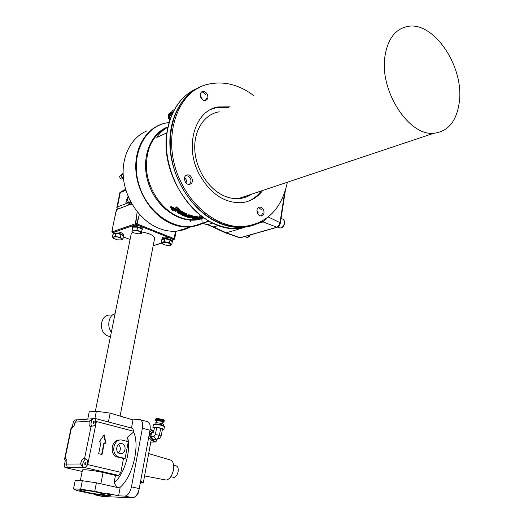 <?xml version="1.0" encoding="UTF-8"?>
<svg xmlns="http://www.w3.org/2000/svg" width="524" height="524" viewBox="0 0 524 524"><rect width="100%" height="100%" fill="white"/><g stroke="black" fill="none" stroke-linecap="round" stroke-linejoin="round"><path stroke-width="0.79" d="M162.781 421.997L161.431 421.329C158.752 420.713 157.148 420.582 156.611 420.929L156.283 422.73M163.429 424.433L161.615 423.543C158.019 422.724 155.864 422.541 155.143 422.999L154.94 424.099M163.442 424.355L163.239 425.501L161.405 424.715C157.953 423.923 155.792 423.726 154.927 424.132L154.167 424.407M164.438 426.634L162.027 425.462C157.436 424.407 154.567 424.145 153.414 424.682L152.923 427.42M162.355 429.66L163.953 429.32L161.523 428.252C156.735 427.171 153.859 426.922 152.903 427.512L154.305 428.272M159.696 438.202L161.189 436.132L162.447 429.136L160.678 428.298L156.65 427.577L154.41 427.702L153.499 432.68L151.528 432.772L150.866 436.348L151.443 433.23M161.189 436.132L159.407 435.313L157.364 439.105L156.421 439.466L153.322 439.59L151.076 437.127L153.034 439.269M160.678 428.298L159.407 435.313L155.366 434.599L153.873 436.675L150.788 436.806L151.076 437.127M153.244 439.498L152.523 439.4C149.006 436.119 149.333 433.551 153.519 431.697M153.624 431.973L151.901 432.627L153.683 431.671M153.218 439.472L152.183 439.4C148.764 436.433 148.967 433.879 152.785 431.724M150.866 436.348L150.788 436.806M151.901 432.627L151.528 432.772M155.366 434.599L156.65 427.577M150.126 429.484L153.912 430.42L151.613 430.518L149.687 431.94M148.698 437.324L148.849 437.782M151.089 440.474L151.953 440.815L155.929 439.485M156.637 439.44L155.962 441.948L151.063 440.592M93.324 493.877L95.106 494.872L102.704 496.51L132.821 497.793C135.827 497.119 137.963 494.06 139.24 488.61L140.642 481.012L143.34 482.676L151.213 439.774L148.646 437.612L150.002 430.243C150.702 424.951 149.674 422.043 146.93 421.525L140.576 419.809M143.34 482.676L141.919 482.65L140.144 483.704M164.706 479.781L166.213 480.063C169.665 479.296 172.075 475.91 173.444 469.917C174.171 463.878 172.933 460.504 169.724 459.79L148.678 453.588M139.24 488.61L131.452 486.848L142.404 428.226C143.124 422.907 142.115 419.993 139.384 419.482L133.017 419.914L110.164 413.122L96.37 411.222L89.237 411.831L87.757 419.095M133.017 419.914L131.465 428.056M80.31 480.678L82.445 470.146C81.593 469 94.34 470.454 103.084 472.517L115.47 475.379L118.706 475.412L120.854 472.34L87.731 464.605L96.396 421.512L133.751 431.304L132.755 428.396L95.42 418.538M133.751 431.304L133.613 432.025C140.321 446.016 132.277 478.098 119.374 487.936M94.726 491.302L107.217 494.014L110.649 495.691L103.333 495.39L89.676 493.326L77.375 490.68L73.511 488.944L80.644 489.18L94.726 491.302L96.403 482.814L120.055 488.093L118.581 495.842L124.758 496.097L132.552 497.8M131.452 486.848C130.162 492.324 128.02 495.409 125.033 496.09L124.758 496.097M95.106 494.872L100.87 495.108L99.429 494.8M107.217 494.014L107.335 493.392L118.581 495.842M107.335 493.392L110.774 495.075L110.649 495.691M77.1 419.796L75.279 422.121C74.598 425.442 73.419 427.329 71.722 427.781L71.179 427.427L72.319 426.857L73.295 422.174L74.781 419.973L76.936 419.809M64.904 467.506L64.314 465.319L65.31 460.524L64.576 459.103L65.33 458.48C66.876 458.814 67.288 460.681 66.568 464.074L67.223 467.506L65.716 467.716L85.536 467.755L118.66 475.412M87.731 464.605L85.268 467.5L85.536 467.755M85.268 467.5L82.818 467.5L80.637 463.995C81.292 460.622 82.497 458.697 84.246 458.205L87.842 460.275L86.846 465.233M85.713 458.828C83.257 460.825 82.294 463.72 82.818 467.5M85.877 463.773L85.071 464.952L84.711 463.779L85.517 462.6L85.877 463.773M96.396 421.512L95.84 420.576L94.864 425.416L90.645 426.601C89.087 426.248 88.654 424.42 89.355 421.126L92.709 418.637L95.401 418.525M72.319 426.857L72.554 427.492M74.644 424.512L74.185 423.477L75.22 422.468M95.158 418.453L95.84 420.576M92.709 418.637C90.999 421.519 90.593 424.099 91.477 426.385M66.502 459.247L65.31 460.524M66.417 464.873L66.116 465.03L65.795 463.891L66.823 462.902M120.854 472.34L123.494 458.5L117.566 457.066C108.953 455.277 111.291 438.857 119.924 440.108M126.775 441.293L127.548 437.265L133.613 432.025M101.001 442.092L99.344 441.673L104.178 434.815L105.953 443.324L104.309 442.918L102.016 454.505L98.695 453.705L101.001 442.092M103.87 435.248L105.534 443.219M104.309 442.918L103.916 442.931L101.643 454.413M122.511 440.212L128.301 441.686L125.105 458.48L119.171 457.039C110.027 455.081 113.42 437.619 122.387 440.18L122.511 440.212M125.105 458.48L123.494 458.5M119.937 453.601L119.904 453.594C114.481 452.461 116.479 442.092 121.804 443.631L121.85 443.645C127.286 444.758 125.308 455.159 119.937 453.601M118.49 452.9C121.011 450.018 120.992 447.208 118.437 444.47M94.281 422.095L93.455 423.281L93.121 422.174L93.947 420.988L94.281 422.095M122.243 416.384L123.356 417.307M132.775 232.243L131.216 233.855L95.355 411.307M173.038 477.22L173.87 477.423C175.894 477.056 177.302 475.124 178.108 471.633C178.52 468.109 177.767 466.177 175.848 465.829L173.634 465.279M136.371 495.442L138.054 493.47L138.847 490.307M140.642 481.012L148.646 437.612M150.185 428.986L149.988 424.807M127.548 437.265C131.38 450.568 124.214 474.908 114.055 482.761L115.47 475.379M116.976 487.405L114.055 482.761M96.403 482.814L82.347 480.718L75.22 480.574L73.511 488.944M82.347 480.718L80.644 489.18M96.37 411.222L94.91 418.473M110.164 413.122L108.416 421.971M85.831 492.095L79.471 490.189C78.646 489.305 90.462 490.765 98.61 492.573L104.813 494.44C105.579 495.324 93.934 493.877 85.831 492.095M172.527 239.704L173.372 239.278L136.509 224.619L134.144 225.255M132.546 225.805L115.385 231.746M113.498 232.401L112.732 232.663L113.335 233.003M123.395 236.894L130.076 239.475M153.198 245.671L161.661 243.057M154.587 238.531L154.672 238.093C153.801 235.4 149.445 233.344 141.611 231.922M114.232 219.923L116.289 210.065L116.904 209.443C116.498 209.692 115.254 214.892 113.164 225.045L111.795 231.975L112.319 232.466M130.79 204.196L116.904 209.443M139.43 214.362L136.64 223.755L135.729 223.656L137.17 211.676M175.082 236.606L176.09 231.222L174.577 239.121L175.533 231.254M136.64 223.755L174.413 238.8M174.577 239.121L172.56 239.809M161.733 243.149L153.178 245.789M111.795 231.975L135.729 223.656M172.547 239.763L174.4 239.18L173.988 238.617L137.118 223.931L135.415 223.748L112.057 231.87L112.149 232.335M153.185 245.736L161.7 243.11M150.781 442.132L155.962 441.948M110.197 315.094C99.652 314.256 98.047 333.402 108.494 336.159L110.466 336.539M111.343 332.177C106.529 326.485 108.92 314.793 115.07 313.752M121.208 191.653L123.029 190.69M119.23 196.022L119.852 192.701L125.93 190.264M125.812 189.898L120.605 192.118M120.861 191.882L121.555 191.47M119.57 193.572L120.003 193.697L120.461 192.459M118.457 208.853L116.832 207.556L117.487 206.901L120.003 193.697M117.815 203.718L118.326 202.703M137.648 227.193L141.022 228.529M133.993 227.134L137.491 227.161M384.937 56.363C387.721 38.973 395.286 28.997 407.639 26.449C433.741 21.026 464.035 66.45 459.384 101.486C456.876 120.946 448.334 131.544 433.767 133.279C408.962 136.22 379.396 90.953 384.937 56.363M170.221 119.072L169.599 118.169L169.678 115.424L171.479 115.739M172.933 111.566L173.477 111.383M174.341 109.739L172.488 110.217L171.394 112.647L173.254 111.822M123.461 178.435C121.987 178.094 121.299 177.099 121.398 175.455L122.675 174.099M122.819 178.278L121.182 175.828L121.476 175.18M262.642 220.866C256.38 224.783 249.45 226.951 241.852 227.377C234.444 227.744 226.925 226.335 219.301 223.159C194.103 212.731 172.756 181.297 170.143 149.288C167.411 117.265 183.603 90.174 206.908 84.508L209.521 83.938M202.415 99.58L200.24 94.995M251.664 194.175C247.95 196.69 243.83 198.164 239.291 198.589C234.287 199.015 229.211 198.111 224.056 195.865C208.703 189.171 196.087 169.828 194.836 150.506C193.507 131.177 203.633 114.966 218.115 112.018L219.255 111.802M190.71 226.892L184.029 229.774L176.798 231.169C170.883 231.654 164.903 230.704 158.857 228.307C141.035 221.233 126.127 200.744 123.533 179.051C120.893 157.357 130.849 137.478 146.831 130.948M252.692 225.051L241.833 226.99C219.51 228.497 193.69 211.152 180.335 184.022C160.907 147.008 171.099 99.626 199.218 87.691M254.206 95.964C239.363 84.698 224.108 80.775 208.447 84.194C175.383 90.691 160.075 142.574 181.717 183.498C195.085 210.681 220.932 228.064 243.267 226.564C267.03 223.735 281.729 208.958 287.362 182.234M262.675 190.494C257.192 197.764 250.059 201.838 241.276 202.709C224.003 203.109 209.882 193.422 198.917 173.654C184.356 145.927 194.994 110.747 217.853 106.948L230.16 106.863M247.184 201.602C252.791 199.559 257.474 196.015 261.234 190.972M263.474 209.613C264.653 213.111 263.906 215.253 261.234 216.039L259.144 215.397L257.513 213.425C256.334 209.941 257.068 207.799 259.721 206.993L261.83 207.628L263.474 209.613M190.605 183.996L189.426 184.383C185.267 185.116 182.49 177.151 186.262 175.304L187.376 174.931C191.542 174.151 194.371 182.11 190.605 183.996M200.869 97.588C199.709 94.484 200.273 92.44 202.559 91.451C204.478 91.176 206.05 92.139 207.275 94.34C208.434 97.464 207.858 99.508 205.546 100.484C203.646 100.739 202.087 99.77 200.869 97.588M114.697 233.711L115.195 233.534M116.158 233.429L120.69 234.32M165.119 238.826L169.619 239.71M170.457 240.149L170.962 240.588M139.299 227.645L139.967 227.416L140.543 226.25C136.083 224.875 133.345 224.875 132.33 226.25L132.113 227.337M140.406 226.532L140.851 226.381L140.288 227.54L139.62 227.763M140.851 226.381L142.934 228.405M140.288 227.54L142.725 229.486L141.919 230.272M132.513 228.34L132.074 227.534C132.978 226.204 135.605 226.165 139.967 227.416M162.329 243.784L161.241 242.429L162.65 242.357L162.329 243.784L166.115 245.271L170.234 245.337L170.654 245.16L170.588 243.909L166.796 242.416L162.65 242.357L164.215 241.505L166.796 242.416L169.521 242.547L170.588 243.909L171.8 244.498L170.234 245.337M161.241 242.429L161.765 239.684L164.739 238.754L170.038 239.796L172.317 241.754L171.8 244.498M164.739 238.754L164.215 241.505M170.038 239.796L169.521 242.547M163.423 239.167L164.294 238.892M121.627 238.479L122.95 239.068L121.483 239.913L121.627 238.479L117.736 236.979L120.461 237.11L121.627 238.479M113.603 238.374L112.418 237.012L113.715 236.933L115.175 236.075L117.736 236.979L113.715 236.933L113.603 238.374L117.481 239.861L121.483 239.913M112.418 237.012L112.988 234.293L115.739 233.35L115.175 236.075M115.739 233.35L121.018 234.385L120.461 237.11M121.018 234.385L123.507 236.357L122.95 239.068M121.326 234.628L122.19 235.309M114.743 233.684L113.721 233.291L114.317 232.027M123.73 234.831L123.769 234.654C122.099 232.545 118.961 231.634 114.363 231.903L113.898 233.219L114.92 233.612M113.177 233.763L114.16 231.968M113.898 233.219C118.47 232.826 121.673 233.724 123.513 235.905L123.376 236.252M113.197 234.221L113.721 233.291M126.985 205.631L130.07 203.888M190.618 221.835L189.996 219.929M228.765 107.492L216.464 107.584L211.264 109.247M117.487 206.901L128.387 202.742M127.339 199.258L126.304 199.657L127.273 198.858M127.443 199.814L125.721 203.076L127.365 199.421M128.144 202.153L127.47 202.408L127.987 201.72M126.926 199.415L126.395 199.199M128.02 202.198L127.548 202.009M117.736 203.181L119.197 196.173L119.819 195.531M186.767 183.597C187.12 181.258 186.38 179.332 184.546 177.819M258.299 214.617L256.93 210.196M212.534 226.794L213.654 226.905L218.501 225.405M191.391 217.159L192.675 216.746L192.655 217.414L191.391 217.159M192.426 216.812L192.4 217.427M192.472 216.798L192.452 217.427M192.865 216.772L192.655 217.414M193.048 216.818L192.852 217.394M193.212 216.864L193.035 217.362M193.291 216.897L193.199 217.316M193.376 216.943L193.277 217.283M192.675 216.746L193.448 217.205M176.706 210.235L175.108 209.476L176.706 210.235M175.527 211.27L176.228 211.067L174.099 209.993L174.734 209.6L177.498 211.218L177.341 212.233L179.431 213.858L181.71 214.296L178.953 213.314L178.265 212.443L178.566 211.834L183.806 214.499L181.474 214.847L184.265 216.104L185.457 216.065L183.269 215.397L184.631 214.866L187.723 216.104L185.463 216.556L187.441 217.205L186.983 216.936L188.522 216.386L190.448 216.988L188.254 217.453L190.232 217.945L189.786 217.722L191.227 217.211L194.758 217.984L195.026 218.292L194.437 218.462L192.249 218.279L194.129 218.58L196.998 218.292L196.081 218.167L195.675 217.532L198.065 217.565L193.756 217.748L192.904 217.552L194.358 217.322L193.998 216.943L191.404 216.281L191.797 216.517L190.631 216.929L188.738 216.307L190.579 216.019L188.66 215.39L189.007 215.646L187.952 216.026L184.893 214.781L186.767 214.617L184.808 213.713L185.096 214.034L184.048 214.401L178.867 211.709L181.311 212.017L183.145 213.111L183.243 213.713L184.153 213.445L182.057 212.194L176.863 210.537L177.557 210.353L175.828 209.24L177.164 208.755L178.383 210.085L179.254 209.895L175.966 207.452L176.346 208.035L174.112 208.866L171.322 207.294L170.366 207.425L173.018 211.087L171.499 208.971L171.859 208.244L173.693 209.011L172.245 208.925L175.527 211.27M176.45 210.609L176.254 211.1M176.424 210.589L176.228 211.067M176.378 210.563L176.182 211.041M176.339 210.543L176.136 211.034M174.616 209.639L176.149 210.432M176.09 210.432L175.835 211.061M175.874 210.412L175.612 211.034M175.645 210.334L175.383 210.956M175.396 210.203L175.134 210.825M175.154 210.045L174.885 210.661M174.951 209.901L174.675 210.517M174.721 209.731L174.446 210.34M174.512 209.679L174.276 210.203M174.315 209.751L174.158 210.085M177.348 211.133L177.21 211.506M181.887 213.628L181.71 214.296L181.887 213.628M178.507 211.866L179.83 213.078L181.854 213.602M181.808 213.582L181.632 214.257M181.749 213.576L181.579 214.251M181.677 213.589L181.501 214.257M181.533 213.596L181.363 214.264M181.35 213.589L181.173 214.257M181.147 213.563L180.963 214.231M180.963 213.53L180.787 214.198M180.787 213.484L180.603 214.152M180.61 213.425L180.426 214.093M180.426 213.36L180.243 214.028M180.236 213.281L180.053 213.943M180.04 213.183L179.85 213.851M179.83 213.078L179.64 213.74M179.608 212.954L179.411 213.615M179.49 212.888L179.293 213.543M179.378 212.816L179.175 213.471M179.267 212.737L179.064 213.392M179.162 212.659L178.953 213.314M179.057 212.58L178.854 213.235M178.966 212.495L178.756 213.15M178.874 212.41L178.664 213.065M178.795 212.325L178.579 212.973M178.717 212.24L178.507 212.888M178.651 212.148L178.435 212.796M178.599 212.063L178.376 212.711M178.546 211.971L178.33 212.62M178.514 211.886L178.291 212.528M178.448 211.906L178.265 212.443M178.389 211.958L178.245 212.358M181.743 214.172L183.02 214.139M182.811 214.205L182.653 214.886M182.679 214.244L182.529 214.925M182.562 214.277L182.411 214.958M182.463 214.303L182.306 214.978M182.319 214.323L182.162 215.004M182.175 214.329L182.018 215.01M182.038 214.296L181.88 214.978M181.966 214.27L181.802 214.945M181.88 214.231L181.723 214.912M181.789 214.192L181.625 214.866M181.684 214.329L181.559 214.84M181.638 214.342L181.52 214.827M184.016 215.076L185.542 215.351L185.457 216.065M185.542 215.351L185.431 216.052M185.489 215.338L185.378 216.039M185.444 215.338L185.332 216.039M185.398 215.351L185.286 216.045M185.273 215.364L185.162 216.065M185.116 215.377L185.005 216.071M184.965 215.371L184.848 216.071M184.756 215.344L184.638 216.039M184.553 215.285L184.428 215.98M184.33 215.207L184.206 215.901M184.081 215.102L183.963 215.803M183.741 215.168L183.649 215.665M185.503 215.79L186.767 215.744L186.682 216.445M186.636 215.79L186.537 216.491M186.498 215.829L186.406 216.53M186.387 215.862L186.289 216.563M186.282 215.888L186.184 216.589M186.144 215.914L186.046 216.615M186.013 215.921L185.915 216.622M185.869 215.895L185.771 216.595M185.797 215.875L185.699 216.576M185.719 215.849L185.614 216.55M185.627 215.816L185.522 216.517M185.562 215.796L185.457 216.497M185.516 215.79L185.411 216.491M187.546 216.707L187.494 217.191M187.52 216.72L187.474 217.178M187.461 216.739L187.415 217.159M187.343 216.779L187.31 217.119M189.4 216.674L189.347 217.349M188.155 217.414L188.234 216.687L189.341 216.654M189.275 216.674L189.216 217.388M189.157 216.707L189.105 217.427M189.053 216.733L189 217.453M188.909 216.766L188.85 217.48M188.764 216.779L188.712 217.493M188.62 216.766L188.561 217.48M188.548 216.753L188.489 217.467M188.463 216.733L188.404 217.447M188.371 216.707L188.312 217.421M188.306 216.687L188.247 217.401M188.168 217.401L188.234 216.687L188.201 217.401M190.304 217.519L190.284 217.932L190.278 217.526M190.225 217.545L190.205 217.899M194.81 218.023L194.83 218.39M194.705 217.977L194.725 218.416M194.574 217.951L194.594 218.442M194.417 217.925L194.437 218.462M194.247 217.892L194.266 218.482M194.057 217.86L194.077 218.488M193.854 217.82L193.873 218.482M193.638 217.774L193.657 218.475M193.422 217.735L193.435 218.449M193.258 217.696L193.271 218.423M193.159 217.676L193.159 218.049M193.133 217.67L193.133 218.043M193.074 217.657L193.074 218.036M193.009 217.643L193.009 218.049M192.937 217.63L192.937 218.069M192.688 217.571L192.688 218.141M192.511 217.539L192.504 218.194M192.243 218.298L192.249 217.558L192.315 218.253M192.249 217.558L192.249 218.279M196.173 217.46L196.945 217.558L196.998 218.292M196.081 218.135L196.048 217.467L196.12 218.711L195.576 218.724L198.589 218.796L199.362 218.58L197.771 218.515L201.976 217.683L198.799 217.624L196.12 218.711M196.028 217.467L196.061 218.089M196.002 217.473L196.022 218.049M195.95 217.473L195.969 218.004M195.884 217.486L195.904 217.951M195.806 217.499L195.819 217.892M194.535 217.722L194.614 216.871L195.694 216.635L198.013 216.825L198.065 217.565M198.013 216.825L198.052 217.558M197.98 216.818L198.013 217.552M197.856 216.798L197.889 217.526M197.692 216.772L197.725 217.499M197.476 216.739L197.502 217.467M197.194 216.7L197.214 217.434M196.998 216.681L197.017 217.408M196.801 216.661L196.821 217.388M196.611 216.648L196.624 217.375M196.421 216.635L196.434 217.362M196.231 216.628L196.238 217.355M196.042 216.628L196.055 217.355M195.865 216.628L195.871 217.355M195.694 216.635L195.694 217.362M195.524 216.648L195.531 217.375M195.367 216.661L195.373 217.388M195.223 216.681L195.223 217.408M195.085 216.7L195.085 217.427M194.961 216.733L194.961 217.46M194.843 216.766L194.843 217.493M194.751 216.798L194.758 217.526M194.679 216.831L194.679 217.558M194.614 216.871L194.62 217.598M194.574 216.91L194.574 217.637M194.542 216.949L194.548 217.676M191.424 215.567L191.365 216.281L191.463 215.561L194.306 216.327L194.443 217.198M194.437 216.419L194.424 217.146M194.417 216.399L194.397 217.119M194.371 216.366L194.358 217.093M194.306 216.327L194.286 217.047M194.188 216.274L194.168 217.002M194.024 216.216L193.998 216.943M193.795 216.15L193.769 216.877M193.487 216.078L193.454 216.798M193.297 216.032L193.264 216.759M192.708 215.895L192.662 216.615M192.537 215.849L192.485 216.569M191.876 215.672L191.817 216.386M191.607 215.593L191.548 216.307M191.522 215.574L191.463 216.288M191.463 215.561L191.404 216.281M189.865 215.96L191.378 215.986M190.684 216.216L190.631 216.929M188.64 215.403L188.863 214.696L190.69 215.325L190.612 216.039M190.651 215.312L190.579 216.019M190.585 215.285L190.507 215.999M190.376 215.22L190.297 215.934M189.786 215.03L189.695 215.737M189.157 214.807L189.059 215.508M188.954 214.729L188.85 215.436M188.863 214.696L188.758 215.403M188.804 214.683L188.699 215.39M188.764 214.683L188.66 215.39M188.745 215.449L188.699 215.777M185.896 214.46L188.037 215.318L188.686 215.102L188.588 215.809M188.044 215.318L187.952 216.026L188.037 215.318M184.874 213.013L184.71 213.694L184.972 213.032L186.904 213.93L186.767 214.617M186.872 213.903L186.734 214.598M186.799 213.871L186.662 214.565M185.915 213.484L185.765 214.172M185.286 213.183L185.129 213.871M185.051 213.072L184.893 213.753M184.972 213.032L184.808 213.713M184.913 213.013L184.749 213.694M184.874 213.812L184.789 214.165M183.695 214.237L183.858 213.556L184.73 213.556M184.048 214.401L184.206 213.713L184.075 214.408M179.935 212.325L180.151 211.67L183.249 213.275M183.302 213.275L183.21 213.622M177.629 210.216L181.874 211.336L184.33 212.77L184.173 213.471M184.33 212.77L184.153 213.445M184.278 212.737L184.101 213.412M184.081 212.613L183.904 213.288M183.872 212.482L183.695 213.157M183.649 212.338L183.459 213.006M183.472 212.233L183.282 212.901M183.295 212.128L183.105 212.796M183.112 212.017L182.922 212.685M182.909 211.899L182.712 212.561M182.666 211.762L182.47 212.423M182.463 211.644L182.26 212.305M182.26 211.539L182.057 212.194M182.064 211.434L181.854 212.089M181.874 211.336L181.664 211.991M181.684 211.244L181.474 211.899M181.501 211.152L181.284 211.807M181.324 211.074L181.108 211.722M181.147 210.995L180.924 211.65M180.977 210.93L180.754 211.578M180.806 210.858L180.583 211.506M180.642 210.799L180.413 211.447M180.479 210.74L180.243 211.388M180.315 210.687L180.079 211.329M180.151 210.641L179.922 211.283M179.994 210.596L179.758 211.238M179.739 210.53L179.503 211.165M179.496 210.478L179.26 211.113M179.274 210.438L179.038 211.074M179.07 210.412L178.828 211.048M178.874 210.399L178.632 211.034M178.704 210.393L178.455 211.028M178.54 210.393L178.298 211.028M178.396 210.399L178.153 211.034M178.265 210.419L178.022 211.048M178.153 210.438L177.905 211.074M177.826 209.744L177.538 210.334M176.549 208.971L177.8 209.711M177.76 209.692L177.498 210.314M177.702 209.672L177.439 210.294M177.623 209.652L177.361 210.281M177.505 209.613L177.243 210.235M177.374 209.548L177.112 210.17M177.223 209.449L176.955 210.072M177.092 209.364L176.824 209.98M179.509 209.279L179.234 209.875M175.907 207.471L176.274 206.862L179.49 209.246M179.45 209.22L179.195 209.849M179.404 209.2L179.149 209.823M179.359 209.174L179.103 209.803M179.28 209.128L179.018 209.751M179.169 209.063L178.907 209.685M179.038 208.978L178.776 209.6M178.966 208.925L178.697 209.548M177.354 207.727L177.066 208.329M177.217 207.622L176.929 208.225M176.634 207.137L176.333 207.733M176.424 206.96L176.116 207.556M176.339 206.895L176.031 207.491M176.274 206.862L175.966 207.452M176.228 206.862L175.926 207.452M176.247 207.792L176.057 208.185M170.418 207.268L171.145 206.587L174.413 208.27L176.116 207.668M174.413 208.27L174.112 208.866M174.053 208.041L173.752 208.637M173.935 207.969L173.634 208.565M173.811 207.89L173.503 208.48M173.673 207.812L173.365 208.401M173.529 207.72L173.221 208.31M173.385 207.635L173.071 208.218M173.228 207.543L172.913 208.126M173.071 207.452L172.756 208.035M172.913 207.36L172.593 207.943M172.75 207.268L172.429 207.845M172.586 207.177L172.265 207.753M172.422 207.091L172.101 207.668M172.258 207.006L171.938 207.583M172.101 206.928L171.774 207.497M171.944 206.856L171.617 207.425M171.793 206.784L171.466 207.36M171.649 206.725L171.322 207.294M171.512 206.679L171.178 207.242M171.381 206.633L171.047 207.203M171.256 206.607L170.922 207.17M171.145 206.587L170.811 207.15M171.04 206.58L170.706 207.144M170.948 206.587L170.614 207.15M170.87 206.607L170.536 207.177M170.804 206.646L170.47 207.209M171.459 208.853L171.767 208.264L173.3 210.478L173.018 211.087M173.3 210.478L173.031 211.093M172.907 210.039L172.625 210.648M172.815 209.934L172.534 210.543M172.724 209.823L172.442 210.425M172.632 209.705L172.344 210.307M172.534 209.58L172.245 210.183M172.442 209.449L172.147 210.052M172.344 209.318L172.049 209.914M172.252 209.181L171.957 209.777M172.16 209.043L171.865 209.639M172.075 208.906L171.78 209.502M171.996 208.775L171.695 209.364M171.924 208.637L171.623 209.233M171.865 208.513L171.558 209.102M171.807 208.382L171.499 208.971M171.682 208.244L171.42 208.735M171.603 208.257L171.4 208.631M173.3 208.807L173.117 209.174M173.175 208.742L172.946 209.2M173.051 208.676L172.796 209.187M172.9 208.604L172.638 209.122M172.822 208.572L172.566 209.069M172.724 208.526L172.475 209.011M172.612 208.48L172.383 208.932M172.54 208.447L172.311 208.886M172.488 208.428L172.265 208.86M199.205 218.259L199.251 218.587M198.93 218.253L198.982 218.652M198.727 218.246L198.786 218.691M198.524 218.272L198.583 218.718M198.301 218.344L198.347 218.731M200.443 217.774L200.469 218.135M200.384 217.774L200.43 218.135M200.332 217.774L200.378 218.148M200.26 217.768L200.306 218.154M200.148 217.768L200.201 218.167M200.024 217.781L200.076 218.174M199.886 217.827L199.926 218.181M201.878 216.956L201.976 217.683L201.878 216.956M198.747 216.897L198.799 217.624L198.747 216.897L201.858 216.949M201.825 216.956L201.917 217.683M201.779 216.956L201.871 217.689M201.74 216.962L201.832 217.689M201.661 216.962L201.753 217.696M201.563 216.969L201.648 217.702M201.439 216.969L201.53 217.702M201.36 216.975L201.445 217.702M199.841 216.949L199.906 217.676M199.67 216.936L199.729 217.67M199.192 216.91L199.244 217.643M198.93 216.89L198.982 217.624M198.845 216.89L198.897 217.617M198.786 216.89L198.838 217.617M198.059 217.375L198.747 217.146M196.605 218.246L196.631 218.587M196.48 218.233L196.513 218.619M196.376 218.22L196.415 218.652M196.225 218.2L196.264 218.685M195.95 218.305L195.976 218.718M195.878 218.338L195.904 218.718M195.793 218.364L195.819 218.718M166.973 132.821L156.794 137.386M169.128 122.518L164.68 123.278C146.831 127.391 134.275 147.165 135.88 170.366C137.399 193.546 152.982 216.373 171.944 223.984C178.049 226.44 184.075 227.429 190.035 226.958L202.192 223.525C180.721 234.379 149.34 216.772 139.508 186.413C129.251 156.165 144.611 124.791 169.108 122.57M202.035 223.709L203.823 222.739L202.192 223.525L201.825 218.685L202.369 218.2L195.498 219.608C190.009 220.08 184.455 219.17 178.835 216.871C162.63 210.222 149.085 191.293 146.687 171.355C145.227 149.654 152.242 134.956 167.726 127.28M203.757 222.857L176.798 231.169M209.109 221.115L203.823 222.739M168.021 126.887C149.091 133.574 139.908 160.901 149.216 185.496C158.274 210.176 183.04 225.182 201.825 218.685L203.895 217.879M128.989 198.314L131.537 203.305M130.856 202.722L130.214 202.454L129.998 201.635M128.19 196.487L127.136 197.758L128.537 203.096L133.135 204.976M128.537 203.096L130.214 202.454M128.504 197.227L127.136 197.758M224.953 232.649L226.289 232.807L242.383 228.038M257.9 223.44L262.878 221.966L266.1 218.632M218.6 225.444L213.641 226.971L212.299 226.696M280.242 223.447L281.008 218.724M120.31 178.553L119.57 176.562M156.971 137.386L156.899 137.033C159.951 132.768 163.639 129.474 167.962 127.149M156.945 137.36L166.979 132.782M161.942 239.632L161.909 239.416C161.654 237.176 172.599 239.055 172.337 241.204L172.16 241.616M161.942 239.219L162.152 238.151C161.896 235.905 172.841 237.785 172.573 239.946L172.54 240.143M134.164 232.951L138.821 233.861L140.943 233.508L141.356 233.023L139.214 231.254L134.517 230.331L132.002 231.189L132.395 231.949L134.164 232.951M137.013 229.964L137.57 227.161L132.755 227.128L132.192 229.918L134.517 230.331L137.013 229.964L139.214 231.254L141.572 231.759L141.297 233.494L140.432 233.704M132.585 232.106L131.963 231.641L132.192 229.918M137.57 227.161L142.128 228.968L141.297 233.494M142.128 228.968L141.572 231.759M195.891 220.001L195.642 219.595M197.758 219.72L197.286 219.025M199.336 215.862L200.509 216.969M200.797 217.702L200.81 218.999M161.988 419.292C157.744 418.434 156.191 418.427 157.324 419.279M155.517 420.287L155.648 419.554C156.394 419.069 158.615 419.246 162.309 420.097L164.169 421.027M162.158 420.916C158.464 420.065 156.244 419.888 155.497 420.366L156.552 421.27C155.314 420.32 157.095 420.327 161.883 421.303C163.816 421.886 164.097 422.226 162.722 422.331L164.038 421.761L162.158 420.916M164.012 421.859L164.182 420.949C164.471 420.274 163.789 419.737 162.126 419.324M153.873 436.675L156.421 439.466M142.404 428.226L150.002 430.243M65.048 458.526L71.46 427.754M82.176 471.462L65.919 467.755M80.637 463.995L66.568 464.074M91.045 426.529L84.619 458.245M75.279 422.121L89.355 421.126M117.671 457.085L119.276 457.066M142.011 482.65L140.406 482.283M100.87 483.809L103.084 472.517M138.703 216.943L137.17 223.918M175.461 231.765L174.04 238.603M113.164 225.045L111.979 231.837M136.509 216.707L135.33 223.722M173.372 239.278L173.988 238.617M173.444 239.422L174.289 239.226M112.732 232.663L112.057 231.87M136.102 224.573L135.415 223.748M136.509 224.619L137.118 223.931M170.097 112.857L172.586 113.21M172.331 113.767L169.213 113.348C167.601 115.752 167.818 118.011 169.861 120.127M169.94 119.891C168.112 117.461 167.916 115.581 169.337 114.239L171.807 114.959M123.219 175.612L123.114 173.326M123.245 176.051L123.101 172.959M123.278 176.464L123.101 172.671M250.04 235.014L247.485 237.418L246.234 237.28M281.074 218.325L283.988 219.759L284.545 222.766C283.956 225.458 282.731 227.193 280.857 227.973L279.43 227.809M250.249 226.139L238.282 228.438C230.888 228.805 223.381 227.409 215.77 224.259C183.872 212.05 159.781 164.719 167.903 128.184C172.219 108.678 181.795 95.466 196.644 88.563M262.57 213.51L261.083 216.045M201.367 92.086C203.227 91.923 204.733 92.899 205.899 95.008M206.443 98.505L205.369 100.516M187.874 175.769C191.365 178.442 191.882 181.311 189.426 184.383M258.43 207.439L262.026 210.065M123.291 190.546L125.629 189.262M206.738 221.619L207.242 221.835M213.654 226.905L206.829 224.416M192.072 216.929L192.053 217.336M192.236 216.877L192.216 217.381M192.4 216.825L192.38 217.421M176.287 210.517L176.071 211.041M183.367 214.303L183.282 214.676M183.23 214.237L183.112 214.735M183.092 214.172L182.948 214.788M182.955 214.159L182.797 214.84M187.238 215.921L187.186 216.281M187.075 215.862L187.009 216.34M186.917 215.803L186.839 216.392M189.839 216.812L189.812 217.205M189.681 216.759L189.649 217.257M189.537 216.713L189.492 217.303M192.839 217.611L192.839 218.095M196.906 217.552L196.958 218.285M196.795 217.539L196.841 218.272M196.611 217.519L196.657 218.246M196.362 217.486L196.402 218.213M194.391 217.296L194.397 217.879M194.24 217.375L194.24 217.846M194.083 217.421L194.083 217.814M193.101 215.986L193.061 216.707M192.898 215.94L192.858 216.661M192.36 215.803L192.315 216.523M192.131 215.744L192.079 216.458M191.404 216.32L191.378 216.681M191.28 216.019L191.227 216.733M191.077 216.084L191.024 216.798M190.821 216.17L190.769 216.884M190.52 216.163L190.461 216.884M190.35 216.111L190.291 216.825M190.179 216.058L190.12 216.772M190.009 216.006L189.943 216.72M189.832 215.967L189.767 216.661M189.649 216.012L189.59 216.602M189.459 216.071L189.413 216.543M189.269 216.137L189.23 216.484M190.153 215.148L190.068 215.862M189.943 215.082L189.858 215.79M189.609 214.971L189.518 215.678M189.393 214.892L189.295 215.593M188.529 215.161L188.43 215.862M188.326 215.226L188.234 215.934M188.07 215.312L187.972 216.019M187.88 215.259L187.782 215.96M187.723 215.2L187.625 215.901M187.566 215.135L187.461 215.842M187.409 215.076L187.304 215.777M187.245 215.017L187.14 215.718M187.088 214.951L186.976 215.652M186.93 214.886L186.813 215.587M186.767 214.82L186.649 215.521M186.609 214.755L186.485 215.456M186.446 214.689L186.321 215.39M186.282 214.624L186.158 215.318M186.118 214.558L185.994 215.253M185.961 214.486L185.83 215.181M185.784 214.486L185.666 215.115M185.594 214.545L185.496 215.043M185.404 214.611L185.332 214.971M186.577 213.779L186.439 214.467M186.321 213.668L186.177 214.355M186.086 213.563L185.935 214.251M185.751 213.406L185.601 214.093M185.529 213.301L185.378 213.988M184.776 213.766L184.677 214.205M184.677 213.576L184.527 214.257M184.481 213.641L184.324 214.329M184.029 213.635L183.872 214.316M183.649 213.615L183.518 214.152M183.439 213.681L183.341 214.074M183.158 213.229L182.987 213.903M182.987 213.144L182.811 213.818M182.811 213.065L182.634 213.733M182.64 212.98L182.457 213.648M182.47 212.895L182.287 213.569M182.3 212.816L182.116 213.484M182.136 212.731L181.946 213.399M181.966 212.646L181.776 213.314M181.802 212.561L181.605 213.222M181.632 212.475L181.442 213.137M181.468 212.384L181.271 213.045M181.297 212.299L181.101 212.96M181.134 212.207L180.931 212.868M180.97 212.122L180.767 212.777M180.806 212.03L180.597 212.692M180.642 211.945L180.433 212.6M180.479 211.853L180.269 212.508M180.315 211.762L180.099 212.417M179.968 211.637L179.771 212.233M179.784 211.624L179.608 212.135M179.594 211.611L179.444 212.043M179.398 211.617L179.28 211.951M178.003 210.432L177.754 211.067M177.787 210.307L177.531 210.936M177.479 210.393L177.315 210.805M176.896 209.22L176.627 209.842M176.667 209.056L176.392 209.672M176.378 209.03L176.169 209.502M178.828 208.834L178.56 209.456M178.651 208.703L178.383 209.325M178.448 208.552L178.173 209.168M178.219 208.388L177.944 209.004M177.996 208.218L177.715 208.834M177.787 208.061L177.498 208.67M177.597 207.917L177.309 208.519M177.446 207.799L177.158 208.408M177.047 207.478L176.752 208.08M176.843 207.314L176.549 207.91M176.202 207.746L175.972 208.211M176.149 207.694L175.868 208.251M176.038 207.701L175.743 208.297M175.881 207.753L175.586 208.356M175.684 207.825L175.389 208.421M175.448 207.904L175.147 208.506M174.538 208.225L174.243 208.821M174.407 208.264L174.106 208.86M174.335 208.218L174.04 208.821M174.256 208.166L173.955 208.762M174.158 208.107L173.857 208.703M173.267 210.445L172.999 211.061M173.234 210.412L172.959 211.021M173.189 210.36L172.913 210.969M173.13 210.294L172.855 210.903M173.064 210.222L172.789 210.831M172.986 210.131L172.71 210.74M199.153 218.253L199.199 218.6M201.209 216.975L201.295 217.702M201.013 216.975L201.098 217.702M200.79 216.969L200.869 217.702M200.548 216.969L200.627 217.702M200.319 216.962L200.391 217.696M200.109 216.956L200.181 217.689M199.945 216.949L200.011 217.683M199.448 216.923L199.506 217.657M198.74 217.152L198.799 217.879M198.589 217.198L198.648 217.932M198.386 217.263L198.445 217.997M198.124 217.355L198.183 218.082M197.352 217.788L197.397 218.338M197.168 217.67L197.227 218.397M197.004 217.722L197.057 218.449M213.995 108.239L213.478 108.272M242.474 226.958L245.055 226.44M202.474 223.493L207.949 224.521L212.757 223.014M284.624 192.793L280.032 222.431C279.475 224.953 278.329 226.584 276.58 227.318L239.737 237.824L238.623 237.719M240.28 237.798L226.289 232.807L213.641 226.971M280.373 222.811L268.268 216.988M277.131 227.292L261.738 221.416M257.081 212.227L258.181 212.692M123.304 176.83L122.773 173.975M123.284 176.529L122.845 173.457L123.284 176.529M155.667 419.469C155.261 418.401 157.377 418.342 162.014 419.292M162.794 421.944L162.453 423.798M160.167 438.018L157.364 439.105M153.172 439.42L152.661 439.44M152.183 439.4L152.523 439.4M163.213 425.488L164.097 426.209M164.457 426.536L163.953 429.32M166.213 480.063L144.578 475.93M125.033 496.09L132.821 497.793M71.159 427.519L64.609 458.939M85.504 467.736L118.706 475.412M65.716 467.716L85.478 467.722M91.811 418.794L77.126 419.881M84.947 458.376L84.246 458.205M117.566 457.066L119.171 457.039M119.845 443.704L121.804 443.631M65.33 458.48L65.926 458.618M170.811 476.689L173.87 477.423M140.406 482.303L141.919 482.65M173.47 239.416L174.4 239.18M112.712 232.748L111.979 232.211M154.672 238.093L120.147 415.814M120.762 191.915L120.048 192.432M116.852 207.425L117.703 203.332M170.464 112.712L172.632 113.118M122.714 174.001L122.812 173.647M119.596 176.385L121.85 174.558M250.374 234.922L249.005 236.691L247.616 237.457L244.557 236.579M283.595 219.438L284.748 222.942C284.021 226.263 282.397 227.953 279.888 228.006L277.681 227.049M167.713 128.36C170.804 113.603 177.309 102.239 187.232 94.268M243.267 226.564L241.833 226.99M201.504 91.969L202.559 91.451M142.98 228.202L142.725 229.486M123.769 234.654L123.513 235.905M187.376 174.931L186.007 175.461M259.721 206.993L258.561 207.36M216.464 107.584L217.853 106.948M212.908 226.951L207.209 224.573L202.428 223.519M203.705 217.748L195.498 219.608L197.941 218.816M200.469 217.991L201.085 217.788M201.95 217.506L202.912 217.191M167.7 128.432C156.853 175.009 199.048 232.951 238.282 228.438L241.852 227.377M209.246 221.194L203.299 223.086M285.377 190.474L280.386 222.759C279.927 225.124 278.755 226.656 276.875 227.364L240.025 237.87L225.497 232.872M212.829 227.003L225.366 232.839M123.468 178.488L121.522 179.07L119.845 178.016M119.57 176.516L119.538 176.87M123.323 177.014L122.708 174.034M170.031 115.247L169.678 115.424M238.243 198.662L433.767 133.279M172.573 239.946L172.337 241.204M140.943 233.508L141.303 233.422M132.395 231.949L131.963 231.641"/></g></svg>
